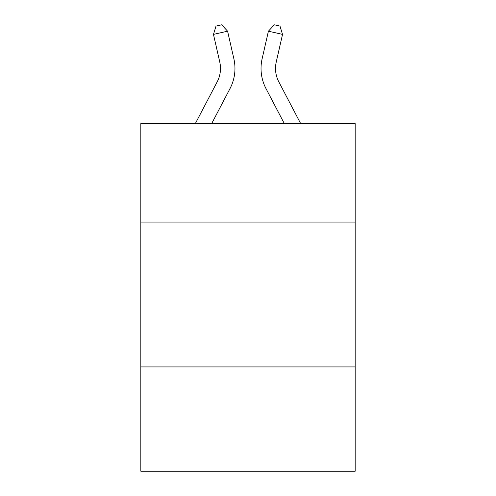 <?xml version="1.0" encoding="UTF-8"?>
<svg xmlns="http://www.w3.org/2000/svg" width="496" height="496" viewBox="0 0 496 496"><rect width="100%" height="100%" fill="white"/><g stroke="black" fill="none" stroke-linecap="round" stroke-linejoin="round"><path stroke-width="0.74" d="M355.179 222.084L355.179 123.597L140.821 123.597L140.821 222.084L355.179 222.084L355.179 471.2L140.821 471.2L140.821 222.084M355.179 366.916L140.821 366.916M195.325 123.597L217.174 81.883A28.966 28.966 0 0 0 219.759 62.006L213.466 34.398L227.583 31.18L233.876 58.788A43.45 43.45 0 0 1 230.001 88.604L211.674 123.597M300.675 123.597L278.826 81.883A28.966 28.966 0 0 1 276.241 62.006L282.534 34.398L268.417 31.18L262.124 58.788A43.45 43.45 0 0 0 265.999 88.604L284.326 123.597M278.826 81.883A28.966 28.966 0 0 1 276.241 62.006A28.966 28.966 0 0 0 278.826 81.883A28.966 28.966 0 0 1 276.241 62.006A28.966 28.966 0 0 0 278.826 81.883A28.966 28.966 0 0 1 276.241 62.006A28.966 28.966 0 0 0 278.826 81.883A28.966 28.966 0 0 1 276.241 62.006A28.966 28.966 0 0 0 278.826 81.883A28.966 28.966 0 0 1 276.241 62.006A28.966 28.966 0 0 0 278.826 81.883A28.966 28.966 0 0 1 276.241 62.006A28.966 28.966 0 0 0 278.826 81.883A28.966 28.966 0 0 1 276.241 62.006A28.966 28.966 0 0 0 278.826 81.883A28.966 28.966 0 0 1 276.241 62.006A28.966 28.966 0 0 0 278.826 81.883A28.966 28.966 0 0 1 276.241 62.006A28.966 28.966 0 0 0 278.826 81.883A28.966 28.966 0 0 1 276.241 62.006A28.966 28.966 0 0 0 278.826 81.883A28.966 28.966 0 0 1 276.241 62.006A28.966 28.966 0 0 0 278.826 81.883A28.966 28.966 0 0 1 276.241 62.006A28.966 28.966 0 0 0 278.826 81.883A28.966 28.966 0 0 1 276.241 62.006A28.966 28.966 0 0 0 278.826 81.883A28.966 28.966 0 0 1 276.241 62.006A28.966 28.966 0 0 0 278.826 81.883M268.417 31.18L262.124 58.788L268.417 31.18L262.124 58.788L268.417 31.18L262.124 58.788L268.417 31.18L262.124 58.788L268.417 31.18L262.124 58.788L268.417 31.18L262.124 58.788L268.417 31.18L262.124 58.788L268.417 31.18L262.124 58.788L268.417 31.18L262.124 58.788L268.417 31.18L262.124 58.788L268.417 31.18L262.124 58.788L268.417 31.18L262.124 58.788L268.417 31.18L262.124 58.788L268.417 31.18L262.124 58.788L268.417 31.18L274.325 24.8L279.973 26.09L282.534 34.398M213.466 34.398L216.027 26.09L221.675 24.8L227.583 31.18"/></g></svg>
